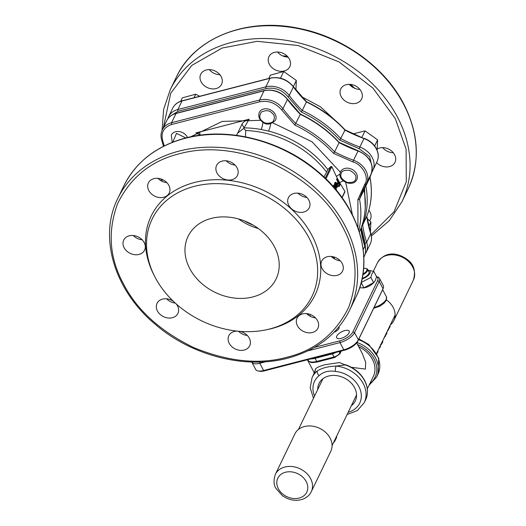 <?xml version="1.0" encoding="UTF-8"?>
<svg xmlns="http://www.w3.org/2000/svg" width="526" height="526" viewBox="0 0 526 526"><rect width="100%" height="100%" fill="white"/><g stroke="black" fill="none" stroke-linecap="round" stroke-linejoin="round"><path stroke-width="0.79" d="M362.927 274.013A5.917 2.479 -27.8 0 0 366.767 270.568A5.917 2.479 -27.8 0 0 365.761 268.431A5.917 2.479 -27.8 0 0 363.571 268.536M365.761 268.431L366.333 268.543A6.43 2.689 152.2 0 1 367.556 269.305A6.43 2.689 152.2 0 1 367.431 270.864A6.43 2.689 152.2 0 1 362.795 274.848M268.727 78.473L270.325 75.172L283.724 71.497L280.496 78.196M283.724 71.497L296.329 80.471L293.363 86.612M296.329 80.471L295.914 89.9M361.849 137.444L365.024 130.875L377.622 139.844L374.657 145.985M377.622 139.844L377.096 150.245M353.275 133.867L365.024 130.875M194.009 97.744L195.718 94.2L182.312 97.869L180.681 101.255M195.718 94.2L199.676 96.284M368.765 226.358L370.909 221.919L370.396 232.196M367.148 218.474L370.909 221.919M336.199 436.79L336.752 437.126L334.74 441.281L333.385 442.938M334.194 440.952L334.74 441.281M376.379 353.61L376.892 354.018M380.009 346.095L380.561 346.424L378.661 349.1M379.634 346.864L380.193 347.186M377.517 351.25L378.069 351.578L376.701 353.676M377.149 352.019L377.701 352.341M382.336 341.269L382.895 341.598L382.132 343.176L381.061 344.813L380.528 344.451M381.574 342.853L382.132 343.176M386.472 332.715L387.024 333.037L383.618 338.823M384.776 336.226L385.334 336.548M389.648 326.14L390.207 326.455L386.781 332.268M387.958 329.644L388.51 329.966M275.354 474.373L294.889 433.897A19.942 15.76 25.8 0 1 304.403 426.54A19.942 15.76 25.8 0 1 325.811 432.536A19.942 15.76 25.8 0 1 330.815 451.229L311.28 491.705A19.942 15.76 25.8 0 0 306.283 473.019A19.942 15.76 25.8 0 0 284.868 467.016A19.942 15.76 25.8 0 0 275.354 474.373C273.408 480.33 273.625 485.031 276.005 488.483L282.607 495.887L287.268 498.484C291.93 500.397 296.539 500.805 301.096 499.7C305.803 498.444 309.196 495.781 311.28 491.705M390.279 325.015A19.942 15.76 -154.2 0 0 393.862 320.558A19.942 15.76 -154.2 0 0 388.629 301.654A19.942 15.76 -154.2 0 0 386.478 299.919M361.178 282.607L363.92 287.807L359.646 287.788M373.611 282.653L370.85 277.412L371.948 273.698L373.769 271.35L376.537 276.597L375.433 280.305L373.611 282.653L363.92 287.807M361.198 282.521L370.85 277.412M373.769 271.35L368.036 270.213M368.134 270.41A7.719 3.228 152.2 0 1 369.962 273.264A7.719 3.228 152.2 0 1 362.019 279.023M374.098 282.212L372.96 283.369A7.719 3.228 152.2 0 1 364.722 287.709L363.124 287.998M367.556 269.305L368.969 271.988A6.43 2.689 152.2 0 1 368.851 273.553A6.43 2.689 152.2 0 1 362.158 278.372M339.526 362.559L345.273 364.906L339.526 362.559L324.772 364.761C320.301 365.984 317.217 367.332 315.521 368.811L314.41 372.947A1.289 0.782 -148.1 0 1 314.436 372.901L314.436 372.901A1.289 0.782 -148.1 0 1 314.476 372.849M315.449 370.067L315.521 368.811M348.192 412.252A25.09 19.824 -154.2 0 0 360.428 390.325A25.09 19.824 -154.2 0 0 335.364 371.409A3.86 1.006 -84.5 0 1 336.121 366.076A28.95 22.874 25.8 0 1 364.248 402.653L357.397 410.55L347.094 414.514M313.489 398.3L310.182 387.767L312.102 377.49A28.95 22.874 25.8 0 1 317.388 370.948C321.78 368.022 328.027 366.398 336.121 366.076L345.273 364.906A28.95 22.874 -154.2 0 1 364.61 380.765A28.95 22.874 -154.2 0 1 365.623 399.813L364.248 402.653M315.449 370.041L313.47 374.65A28.95 22.874 -154.2 0 1 314.41 372.947L317.388 370.948A3.86 2.209 51.6 0 0 319.131 375.63A25.09 19.824 -154.2 0 0 314.581 396.032M351.375 367.299L365.399 369.101L365.662 362.217L362.322 353.603L356.681 342.899M358.712 346.765A25.735 20.336 25.8 0 1 372.447 359.468A25.735 20.336 25.8 0 1 373.348 376.399L367.339 388.852M176.23 113.274A1.289 0.579 75.5 0 0 176.006 113.491A19.429 15.353 -154.2 0 0 166.735 120.658C168.622 116.936 171.785 114.477 176.23 113.274L264.236 90.577C273.395 88.881 281.127 91.734 287.433 99.138A1.289 0.434 143.1 0 1 287.406 99.453A128.206 101.308 -154.2 0 0 300.333 114.352L294.856 125.096C309.827 132.217 322.721 141.639 333.537 153.362L352.907 161.929C362.532 164.46 369.679 178.012 364.709 184.31L357.904 199.702L357.93 227.666M287.433 99.138L300.405 114.089C315.37 121.23 328.283 130.665 339.132 142.382L358.147 150.784L353.544 160.246A128.206 101.308 25.8 0 1 334.615 151.882L339.066 142.651A103.576 81.852 -154.2 0 0 300.333 114.352M364.012 189.893L359.514 199.242L357.904 199.702M360.81 228.777L360.783 228.843A103.576 81.852 -154.2 0 0 363.972 190.011A128.206 101.308 -154.2 0 1 365.918 184.672L363.992 189.952M359.33 231.854L360.783 228.843A128.206 101.308 -154.2 0 0 364.807 246.247L363.183 249.613M264.236 90.577A1.289 0.579 75.5 0 0 264.013 90.788A19.429 15.353 -154.2 0 1 287.406 99.453L282.949 108.685A128.206 101.308 25.8 0 0 295.882 123.584A103.576 81.852 -154.2 0 1 334.615 151.882L333.537 153.362M339.987 174.29A6.43 2.564 -30.2 0 0 336.37 176.466L339.684 182.746A6.43 2.814 154.6 0 1 343.846 180.681M336.055 189.38L336.436 188.972L334.247 184.817L333.523 185.31L335.174 188.827M335.588 183.009L336.252 183.778L335.016 186.329L335.93 187.46L336.916 187.131M335.93 187.46L337.468 186.986L337.6 185.093L337.028 183.377L335.66 182.213L334.648 182.818L334.621 185.284L335.45 185.067L335.825 182.818M338.139 182.759L339.066 184.508L338.317 186.059L338.619 186.645L339.178 186.5L340.098 184.593L337.1 178.912L336.541 179.05L337.83 182.174L337.087 183.725M344.517 192.299L344.918 191.405L339.684 182.746M336.37 176.466L331.834 166.604L330.887 166.466L325.219 178.215M244.347 220.894A48.892 38.635 -154.2 0 0 253.243 225.181M323.911 176.966A87.323 36.537 -27.8 0 0 326.58 172.101L327.81 169.543L330.887 166.466M270.726 123.801A6.43 0.986 -75.8 0 1 268.549 131.092L261.146 129.488A88.782 70.155 -154.2 0 0 243.998 127.877L249.225 119.178L195.928 132.927L199.801 134.834M262.961 121.618A6.43 1.308 -79.8 0 1 261.146 129.488M249.225 119.178A6.43 2.689 -27.8 0 0 242.032 124.143L237.285 133.939A24.446 10.231 152.2 0 1 236.444 135.333M199.61 135.254L199.696 135.064A6.43 2.689 -27.8 0 0 199.821 133.499A6.43 2.689 -27.8 0 0 195.928 132.927M334.089 332.268A5.47 2.288 -27.8 0 0 338.935 328.474A5.47 2.288 -27.8 0 0 339.033 327.146A5.47 2.288 -27.8 0 0 338.889 326.935M336.798 336.061A7.075 2.959 -27.8 0 0 336.666 337.784A7.075 2.959 -27.8 0 0 342.663 337.856A7.075 2.959 -27.8 0 0 349.054 332.899A7.075 2.959 -27.8 0 0 349.185 331.183A7.075 2.959 -27.8 0 0 343.189 331.104A7.075 2.959 -27.8 0 0 336.798 336.061M376.498 276.821A11.579 4.846 152.2 0 1 377.576 280.739L352.907 331.867A11.579 4.846 152.2 0 1 339.796 340.848L314.495 347.37M382.481 290.043L383.046 288.721A12.867 5.385 -27.8 0 0 383.165 288.458L382.586 289.806A11.579 4.846 152.2 0 1 382.481 290.043L357.812 341.17A11.579 4.846 152.2 0 1 344.701 350.152L264.486 370.837A11.579 4.846 152.2 0 1 259.522 371.211L258.082 370.935A12.867 5.385 -27.8 0 0 263.598 370.514L259.785 363.275L259.64 362.026M383.165 288.458A12.867 5.385 -27.8 0 0 383.29 285.592L379.476 278.353A12.867 5.385 -27.8 0 0 377.037 276.834L376.511 276.735M377.576 280.739L379.233 281.482L383.046 288.721L358.377 339.849L354.563 332.616L352.907 331.867M344.701 350.152L343.813 349.823A12.867 5.385 -27.8 0 0 358.377 339.849L357.812 341.17M339.796 340.848L339.993 342.59L343.813 349.823L263.598 370.514L264.486 370.837M251.75 362.013A12.867 5.385 -27.8 0 0 251.829 362.177L255.649 369.416A12.867 5.385 -27.8 0 0 258.082 370.935M379.476 278.353A12.867 5.385 -27.8 0 1 379.233 281.482L354.563 332.616A12.867 5.385 -27.8 0 1 339.993 342.59L307.835 350.881M265.821 361.724L259.785 363.275A12.867 5.385 -27.8 0 1 251.829 362.177M310.228 314.443A3.86 1.729 75.5 0 0 310.195 316.284M252.802 296.94A48.892 38.635 25.8 0 1 200.307 282.232A48.892 38.635 25.8 0 1 188.052 236.411A48.892 38.635 25.8 0 1 211.38 218.375A48.892 38.635 25.8 0 1 263.868 233.084A48.892 38.635 25.8 0 1 276.124 278.905A48.892 38.635 25.8 0 1 252.802 296.94M242.032 124.143L243.998 127.877L243.755 128.383L245.727 130.501L245.432 136.806M237.699 133.124L243.755 128.383M236.759 135.379L237.285 133.939M269.693 328.987A88.782 70.155 25.8 0 1 265.512 329.947A88.782 70.155 25.8 0 1 154.703 276.479A88.782 70.155 25.8 0 1 194.482 186.329A88.782 70.155 25.8 0 1 308.959 237.831A88.782 70.155 25.8 0 1 269.693 328.987M154.703 276.479L153.848 274.809A90.939 71.865 25.8 0 1 194.594 182.463A90.939 71.865 25.8 0 1 311.852 235.221A90.939 71.865 25.8 0 1 271.64 328.592A90.939 71.865 25.8 0 1 267.353 329.572L265.512 329.947M176.335 304.054A11.579 9.152 25.8 0 1 177.893 313.443A11.579 9.152 25.8 0 1 172.37 317.717A11.579 9.152 25.8 0 1 159.937 314.232A11.579 9.152 25.8 0 1 157.037 303.377A11.579 9.152 25.8 0 1 162.56 299.11A11.579 9.152 25.8 0 1 173.284 301.227M129.238 235.819A11.579 9.152 25.8 0 1 141.672 239.304A11.579 9.152 25.8 0 1 144.578 250.152A11.579 9.152 25.8 0 1 139.048 254.426A11.579 9.152 25.8 0 1 126.621 250.941A11.579 9.152 25.8 0 1 123.715 240.086A11.579 9.152 25.8 0 1 129.238 235.819M153.914 178.656A11.579 9.152 25.8 0 1 166.347 182.141A11.579 9.152 25.8 0 1 169.247 192.989A11.579 9.152 25.8 0 1 163.724 197.263A11.579 9.152 25.8 0 1 151.291 193.778A11.579 9.152 25.8 0 1 148.391 182.93A11.579 9.152 25.8 0 1 153.914 178.656M222.13 161.107A11.579 9.152 25.8 0 1 234.563 164.592A11.579 9.152 25.8 0 1 237.463 175.447A11.579 9.152 25.8 0 1 231.94 179.714A11.579 9.152 25.8 0 1 219.506 176.23A11.579 9.152 25.8 0 1 216.607 165.381A11.579 9.152 25.8 0 1 222.13 161.107M293.922 193.456A11.579 9.152 25.8 0 1 306.356 196.934A11.579 9.152 25.8 0 1 309.262 207.79A11.579 9.152 25.8 0 1 303.739 212.063A11.579 9.152 25.8 0 1 291.305 208.579A11.579 9.152 25.8 0 1 288.399 197.723A11.579 9.152 25.8 0 1 293.922 193.456M327.244 256.747A11.579 9.152 25.8 0 1 339.678 260.225A11.579 9.152 25.8 0 1 342.577 271.081A11.579 9.152 25.8 0 1 337.054 275.354A11.579 9.152 25.8 0 1 324.621 271.87A11.579 9.152 25.8 0 1 321.721 261.014A11.579 9.152 25.8 0 1 327.244 256.747M302.568 313.904A11.579 9.152 25.8 0 1 315.002 317.388A11.579 9.152 25.8 0 1 317.901 328.244A11.579 9.152 25.8 0 1 312.378 332.511A11.579 9.152 25.8 0 1 299.945 329.026A11.579 9.152 25.8 0 1 297.045 318.177A11.579 9.152 25.8 0 1 302.568 313.904M239.849 331.367A11.579 9.152 25.8 0 1 249.692 345.792A11.579 9.152 25.8 0 1 244.163 350.06A11.579 9.152 25.8 0 1 231.736 346.575A11.579 9.152 25.8 0 1 228.83 335.726A11.579 9.152 25.8 0 1 234.353 331.452A11.579 9.152 25.8 0 1 237.029 331.104M179.458 153.756C151.264 160.647 130.652 177.249 117.627 203.569C107.436 231.157 109.375 257.911 123.446 283.81C136.786 309.906 160.141 331.13 193.509 347.489C227.843 361.592 258.937 364.86 286.775 357.292C314.969 350.408 335.581 333.806 348.607 307.486C358.798 279.891 356.858 253.144 342.788 227.239C329.447 201.149 306.093 179.925 272.724 163.566C238.39 149.463 207.297 146.195 179.458 153.756M175.243 303.075A11.579 9.152 25.8 0 1 166.617 298.814M142.184 239.81A11.579 9.152 25.8 0 1 133.302 235.523M166.86 182.647A11.579 9.152 25.8 0 1 157.978 178.36M235.076 165.098A11.579 9.152 25.8 0 1 226.193 160.811M306.868 197.447A11.579 9.152 25.8 0 1 297.986 193.16M340.19 260.738A11.579 9.152 25.8 0 1 331.308 256.451M315.515 317.895A11.579 9.152 25.8 0 1 306.632 313.608M247.299 335.443A11.579 9.152 25.8 0 1 238.508 331.255M337.179 183.699L337.639 183.581L337.948 184.166L338.698 182.614L339.618 184.363L338.869 185.915L339.178 186.5M337.409 184.304L337.948 184.166M339.066 184.508L339.618 184.363M338.317 186.059L338.869 185.915M336.37 179.405L336.929 179.261L338.389 182.029L337.639 183.581M337.1 178.912L336.929 179.261M337.83 182.174L338.389 182.029M335.042 186.322L335.575 186.184L336.489 187.315L337.468 186.986M334.648 182.818L335.207 182.673L335.174 185.139M335.66 182.213L335.207 182.673M336.252 183.778L336.811 183.633L335.575 186.184M335.496 183.14L336.811 183.633M336.502 184.324L336.633 186.638L337.192 186.493L336.015 186.349L337.061 184.179L337.344 185.369L336.785 186.861M336.785 185.514L337.344 185.369M334.977 188.196L335.535 188.052L335.733 189.518M335.969 190.096L335.95 188.716L336.272 189.327M333.523 185.31L334.076 185.172L335.535 188.052M334.247 184.817L334.076 185.172M333.149 186.487L332.485 185.744M372.29 167.741L369.673 156.682L359.219 148.733L339.803 140.14C329.013 128.469 316.159 119.086 301.247 111.979L287.913 96.659C281.936 89.729 274.651 87.033 266.071 88.572L178.058 111.269L170.707 115.878M365.57 249.817L365.123 243.104A1.289 0.631 -18 0 0 366.661 242.289A19.429 15.353 25.8 0 1 366.175 252.329L365.143 254.091M362.019 225.398L362.651 224.983L366.76 216.456A128.206 101.308 -154.2 0 0 370.771 233.761L366.661 242.289A128.206 101.308 25.8 0 1 362.651 224.983A103.576 81.846 25.8 0 0 365.84 186.007A128.206 101.308 25.8 0 1 367.187 182.187M365.228 186.434L365.84 186.007L369.949 177.486A103.576 81.846 25.8 0 1 366.76 216.456L366.786 216.39M365.274 207.934L364.557 188.282M339.803 140.14L344.99 130.146A128.206 101.308 -154.2 0 0 363.966 138.529L359.856 147.05A19.429 15.353 25.8 0 1 372.888 170.253A19.429 15.353 25.8 0 1 372.487 171.009A1.289 0.789 29.8 0 1 372.474 171.042L371.783 172.272A128.206 101.308 25.8 0 1 372.487 171.009M301.247 111.979L302.272 110.473A103.576 81.846 25.8 0 1 340.874 138.667A128.206 101.308 25.8 0 0 359.856 147.05L359.219 148.733M306.388 101.945L302.272 110.473A128.206 101.308 25.8 0 1 289.261 95.489L293.37 86.968A128.206 101.308 -154.2 0 0 306.388 101.945A103.576 81.846 25.8 0 1 344.99 130.146L344.596 130.198L344.99 130.146M369.988 177.367L369.949 177.486A128.206 101.308 -154.2 0 1 372.033 171.818L369.975 177.426M354.609 88.269A88.782 70.155 -154.2 0 0 350.605 84.416M287.275 56.229A88.782 70.155 -154.2 0 0 282.659 55.901M283.567 56.269L287.525 56.479M350.152 84.37L353.577 87.776M209.289 69.61A11.579 9.152 -154.2 0 0 219.875 74.718M277.498 52.015A11.579 9.152 -154.2 0 0 288.084 57.124M349.33 84.331A11.579 9.152 -154.2 0 0 359.915 89.44M382.698 147.628A11.579 9.152 -154.2 0 0 393.284 152.737M368.857 210.196A11.579 9.152 25.8 0 1 369.956 211.893A11.579 9.152 25.8 0 1 370.363 219.513A11.579 9.152 25.8 0 1 369.647 220.69M221.176 76.678A11.579 9.152 25.8 0 1 221.584 84.298A11.579 9.152 25.8 0 1 211.656 88.828A11.579 9.152 25.8 0 1 201.129 81.852A11.579 9.152 25.8 0 1 200.722 74.232A11.579 9.152 25.8 0 1 210.65 69.702A11.579 9.152 25.8 0 1 221.176 76.678M289.392 59.083A11.579 9.152 25.8 0 1 289.793 66.703A11.579 9.152 25.8 0 1 279.871 71.234A11.579 9.152 25.8 0 1 269.338 64.257A11.579 9.152 25.8 0 1 268.937 56.637A11.579 9.152 25.8 0 1 278.859 52.107A11.579 9.152 25.8 0 1 289.392 59.083M361.224 91.399A11.579 9.152 25.8 0 1 361.625 99.019A11.579 9.152 25.8 0 1 351.703 103.55A11.579 9.152 25.8 0 1 341.17 96.574A11.579 9.152 25.8 0 1 340.763 88.953A11.579 9.152 25.8 0 1 350.691 84.423A11.579 9.152 25.8 0 1 361.224 91.399M377.241 148.963A11.579 9.152 25.8 0 1 394.592 154.697A11.579 9.152 25.8 0 1 395 162.317A11.579 9.152 25.8 0 1 376.563 162.633M371.113 234.563L394.027 211.807L406.269 181.838L406.098 149.16L395.276 118.567L372.954 88.118L339.092 61.956L298.051 45.492L257.096 41.324L222.051 48.063L191.845 65.375L170.733 93.214L163.382 127.608M374.104 307.408A10.296 4.307 -27.8 0 0 386.229 299.314A10.296 4.307 -27.8 0 0 386.419 296.809L386.281 300.372L384.092 303.206L379.811 306.217L373.67 308.302M262.29 121.085C259.325 118.968 259.016 115.944 261.376 112.025C265.939 110.026 269.437 110.322 271.857 112.899C274.822 115.023 275.131 118.041 272.77 121.966C268.207 123.958 264.709 123.669 262.29 121.085M259.305 112.367A9.008 7.114 25.8 0 1 272.994 111.512A9.008 7.114 25.8 0 1 275.525 120.198C270.456 125.024 265.88 125.405 261.784 121.342C258.97 118.968 258.141 115.976 259.305 112.367M172.804 142.119L176.519 133.341L185.744 137.957M172.226 142.349L171.292 135.07A9.008 7.114 25.8 0 1 176.44 131.572A9.008 7.114 25.8 0 1 187.473 137.523M299.103 498.096A16.082 12.709 -154.2 0 0 306.217 481.579A16.082 12.709 -154.2 0 0 285.48 472.249A16.082 12.709 -154.2 0 0 278.366 488.759A16.082 12.709 -154.2 0 0 299.103 498.096M413.39 280.082A19.942 15.76 -154.2 0 0 408.163 261.179A19.942 15.76 -154.2 0 0 377.464 262.744C385.887 249.692 399.497 253.262 408.294 260.304C414.087 264.92 415.79 271.515 413.39 280.082L393.862 320.558M341.039 174.113C341.236 171.134 344.109 169.878 349.658 170.339C354.708 173.146 356.72 175.908 355.694 178.63C355.497 181.608 352.624 182.864 347.075 182.397C342.018 179.596 340.013 176.835 341.039 174.113M340.158 173.021A9.008 7.114 25.8 0 1 340.598 171.746A9.008 7.114 25.8 0 1 351.02 168.905A9.008 7.114 25.8 0 1 357.259 178.294A9.008 7.114 25.8 0 1 356.819 179.57C353.406 187.611 337.85 181.503 340.125 173.133L340.598 171.746M334.451 258.891L334.214 257.043M307.145 359.837L308.815 361.29A1.289 1.151 -49.1 0 1 308.578 360.987A14.156 5.924 -27.8 0 0 316.724 361.441L334.023 356.976A5.148 2.157 -27.8 0 0 339.849 352.992L340.723 351.177M307.223 359.817L308.578 360.987L307.874 359.646M308.815 361.29C310.866 362.112 309.689 363.288 317.388 361.98A1.289 0.579 -104.5 0 1 316.724 361.441L315.087 358.337A1.289 0.579 -104.5 0 1 314.89 357.838M317.388 361.98L334.687 357.516A1.289 0.579 -104.5 0 1 334.023 356.976L332.386 353.88A1.289 0.579 -104.5 0 1 332.189 353.373M334.687 357.516L339.895 353.834A1.289 1.019 -154.2 0 0 339.849 352.992L339.112 351.592M335.489 352.525A5.148 2.157 152.2 0 1 332.386 353.88L315.087 358.337A14.156 5.924 152.2 0 1 310.564 358.956M335.364 371.409C328.651 370.389 323.24 371.803 319.131 375.63M358.883 338.941L368.693 344.405L378.72 358.239L377.957 374.249A28.95 22.874 -154.2 0 0 358.535 339.671M317.743 389.49A20.139 15.911 25.8 0 1 328.618 376.024A20.139 15.911 25.8 0 1 352.742 384.841A20.139 15.911 25.8 0 1 351.348 405.704M369.857 383.625A27.661 21.862 -154.2 0 0 374.118 359.041A27.661 21.862 -154.2 0 0 357.575 344.602M357.022 342.459A28.95 22.874 25.8 0 1 375.577 358.042A28.95 22.874 25.8 0 1 376.583 377.089L377.957 374.249M164.237 145.919L162.646 140.534C160.765 132.552 163.803 127.193 171.752 124.465L259.759 101.768C268.339 100.229 275.624 102.932 281.607 109.855A1.289 0.434 143.1 0 0 282.949 108.685A19.429 15.353 -154.2 0 0 259.561 100.019L264.013 90.788L176.006 113.491L171.548 122.722A19.429 15.353 -154.2 0 0 162.284 129.889L166.735 120.658M339.066 142.651A128.206 101.308 -154.2 0 0 358.002 151.015A19.429 15.353 -154.2 0 1 371.034 174.218C374.137 164.105 369.837 156.294 358.147 150.784M364.84 245.958A1.289 0.631 162 0 1 364.807 246.247A19.429 15.353 -154.2 0 1 364.321 256.293C365.826 253.072 365.997 249.626 364.84 245.958L360.823 228.586M259.759 101.768A1.289 0.579 75.5 0 1 259.561 100.019L171.548 122.722A1.289 0.579 75.5 0 0 171.752 124.465M358.824 230.276A103.576 81.852 -154.2 0 0 359.514 199.242A128.206 101.308 25.8 0 1 363.545 189.209A128.206 101.308 25.8 0 1 366.181 184.205A19.429 15.353 -154.2 0 0 366.583 183.449A19.429 15.353 -154.2 0 0 353.544 160.246L352.907 161.929M162.12 181.325L162.179 179.438M161.798 139.929A1.289 0.631 -18 0 0 161.765 140.225A1.289 0.631 -18 0 0 162.646 140.534M281.607 109.855L294.856 125.096M366.181 184.205A1.289 0.789 -150.2 0 1 366.168 184.238A1.289 0.789 -150.2 0 1 364.709 184.31M325.91 178.879L331.834 166.604M344.918 191.405L341.966 197.52M190.714 136.793L222.242 121.401L260.758 120.309M272.955 122.939L311.977 141.731L340.388 172.239M345.72 182.417L352.446 214.832M333.339 257.556L332.965 257.911M327.81 169.543A88.782 70.155 -154.2 0 0 268.549 131.092M309.242 314.114L307.611 314.535M326.58 172.101A88.782 70.155 -154.2 0 0 245.727 130.501M117.785 198.466A128.666 101.676 25.8 0 1 179.129 151.087A128.666 101.676 25.8 0 1 317.257 189.794A128.666 101.676 25.8 0 1 349.514 310.373C337.436 334.345 316.862 350.277 287.801 358.153C245.649 369.515 191.937 355.865 155.657 324.647C114.471 290.714 98.217 237.213 117.745 198.545A128.666 101.676 25.8 0 1 117.785 198.466L117.745 198.545A128.666 101.676 25.8 0 1 179.129 151.087A128.666 101.676 25.8 0 1 317.217 189.755A128.666 101.676 25.8 0 1 349.553 310.294A128.666 101.676 25.8 0 1 349.514 310.373L355.681 297.591A128.666 101.676 25.8 0 0 323.424 177.012A128.666 101.676 25.8 0 0 185.297 138.299A128.666 101.676 25.8 0 0 123.912 185.763C135.997 161.791 156.564 145.866 185.632 137.983C227.442 126.727 280.641 140.041 316.902 170.759C358.693 204.66 375.367 258.647 355.681 297.591M334.26 186.71L334.812 186.566M178.058 111.269A1.289 0.579 -104.5 0 1 177.86 109.526L265.867 86.823A1.289 0.579 75.5 0 0 266.071 88.572M167.768 118.896L168.59 116.693A19.429 15.353 25.8 0 1 177.86 109.526L181.97 101.005L269.976 78.302L265.867 86.823A19.429 15.353 25.8 0 1 289.261 95.489A1.289 0.434 -36.9 0 1 287.913 96.659M365.123 243.104L361.336 227.377M372.02 171.325A1.289 0.789 29.8 0 0 372.474 171.042L376.997 161.732A19.429 15.353 25.8 0 0 376.327 148.95A19.429 15.353 25.8 0 0 363.966 138.529L345.043 129.869M269.976 78.302A19.429 15.353 25.8 0 1 293.37 86.968A1.289 0.434 143.1 0 0 293.396 86.652C287.091 79.248 279.359 76.395 270.2 78.091A1.289 0.579 75.5 0 0 269.976 78.302M366.8 216.199L370.804 233.472A1.289 0.631 162 0 1 370.771 233.761A19.429 15.353 25.8 0 1 370.284 243.808L366.175 252.329M172.699 108.172A19.429 15.353 25.8 0 1 181.97 101.005A1.289 0.579 -104.5 0 1 182.193 100.788C177.755 101.991 174.586 104.45 172.699 108.172L168.59 116.693M258.338 228.514A48.892 38.635 25.8 0 1 238.567 218.974M176.341 77.112C194.561 37.504 247.115 16.957 299.616 28.509C343.412 37.234 384.71 67.098 403.666 103.819C418.854 133.742 420.333 162.113 408.11 188.939A128.666 101.676 -154.2 0 0 403.626 104.293A128.666 101.676 -154.2 0 0 286.598 26.76A128.666 101.676 -154.2 0 0 176.341 77.112L170.174 89.893L163.639 109.421L162.047 130.395M371.395 235.97L389.227 220.716L401.943 201.721A128.666 101.676 -154.2 0 0 397.459 117.074A128.666 101.676 -154.2 0 0 280.43 39.542A128.666 101.676 -154.2 0 0 170.174 89.893M301.825 96.823L320.426 106.778L335.016 120.198M382.652 289.662L386.419 296.809M332.07 445.653L356.556 394.921M376.57 353.439L395.118 314.982M298.466 429.44L322.944 378.7M373.394 271.192L377.464 262.744M333.267 256.78L333.484 258.286M339.895 353.834L341.243 351.039M313.47 374.65L312.102 377.49M314.37 373.006L307.664 360.29M369.074 385.249L376.583 377.089M365.623 399.813C368.41 393.672 368.082 387.221 364.636 380.456C360.514 373.026 354.11 367.766 345.424 364.682M360.797 228.81C365.517 216.554 366.589 203.529 364.005 189.728M363.545 189.209L371.034 174.218M363.814 257.339L364.321 256.293M161.166 180.832L161.219 179.07M163.527 146.274L161.765 140.225C160.608 136.556 160.778 133.111 162.284 129.889M344.918 191.878L342.104 197.71M117.752 198.539L123.912 185.763M336.449 187.585L337.008 187.44M270.2 78.091L182.193 100.788M345.049 129.876C334.227 118.205 321.36 108.81 306.454 101.682L293.396 86.652M376.997 161.732C378.891 157.557 378.674 153.197 376.346 148.634C373.71 143.861 369.633 140.416 364.117 138.299M369.988 177.209C372.592 191.056 371.52 204.127 366.773 216.423M370.804 233.472C371.961 237.141 371.79 240.586 370.284 243.808M408.11 188.939L401.943 201.721"/></g></svg>
